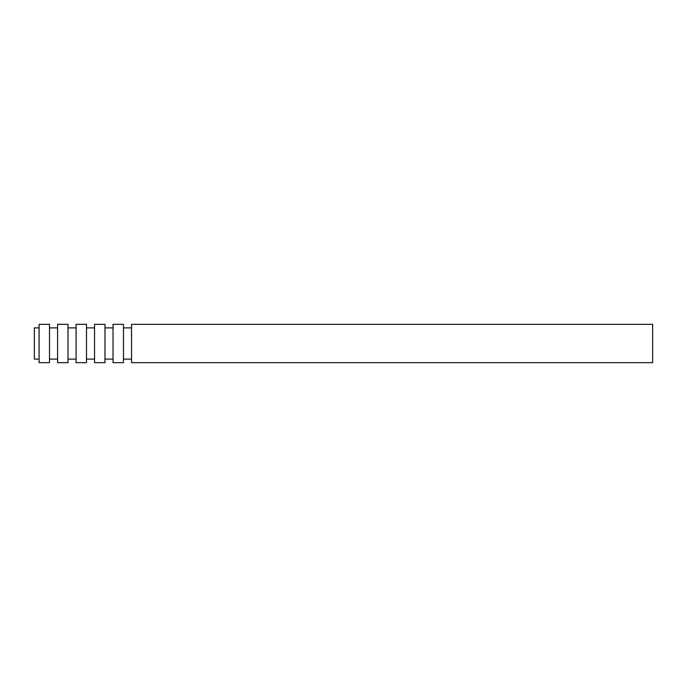 <?xml version="1.0" encoding="UTF-8"?>
<svg xmlns="http://www.w3.org/2000/svg" width="687" height="687" viewBox="0 0 687 687"><rect width="100%" height="100%" fill="white"/><g stroke="black" fill="none" stroke-linecap="round" stroke-linejoin="round"><path stroke-width="1.03" d="M39.09 327.888L34.35 327.888L34.35 359.112L39.09 359.112M652.65 324.333L652.65 362.667L131.526 362.667L131.526 324.333L652.65 324.333M123.471 324.333L123.471 362.667L113.037 362.667L113.037 324.333L123.471 324.333M104.982 324.333L104.982 362.667L94.548 362.667L94.548 324.333L104.982 324.333M86.493 324.333L86.493 362.667L76.068 362.667L76.068 324.333L86.493 324.333M68.004 324.333L68.004 362.667L57.579 362.667L57.579 324.333L68.004 324.333M49.516 324.333L49.516 362.667L39.09 362.667L39.09 324.333L49.516 324.333M131.526 327.888L123.471 327.888M131.526 359.112L123.471 359.112M113.037 327.888L104.982 327.888M113.037 359.112L104.982 359.112M94.548 327.888L86.493 327.888M94.548 359.112L86.493 359.112M76.068 327.888L68.004 327.888M76.068 359.112L68.004 359.112M57.579 327.888L49.516 327.888M57.579 359.112L49.516 359.112"/></g></svg>
